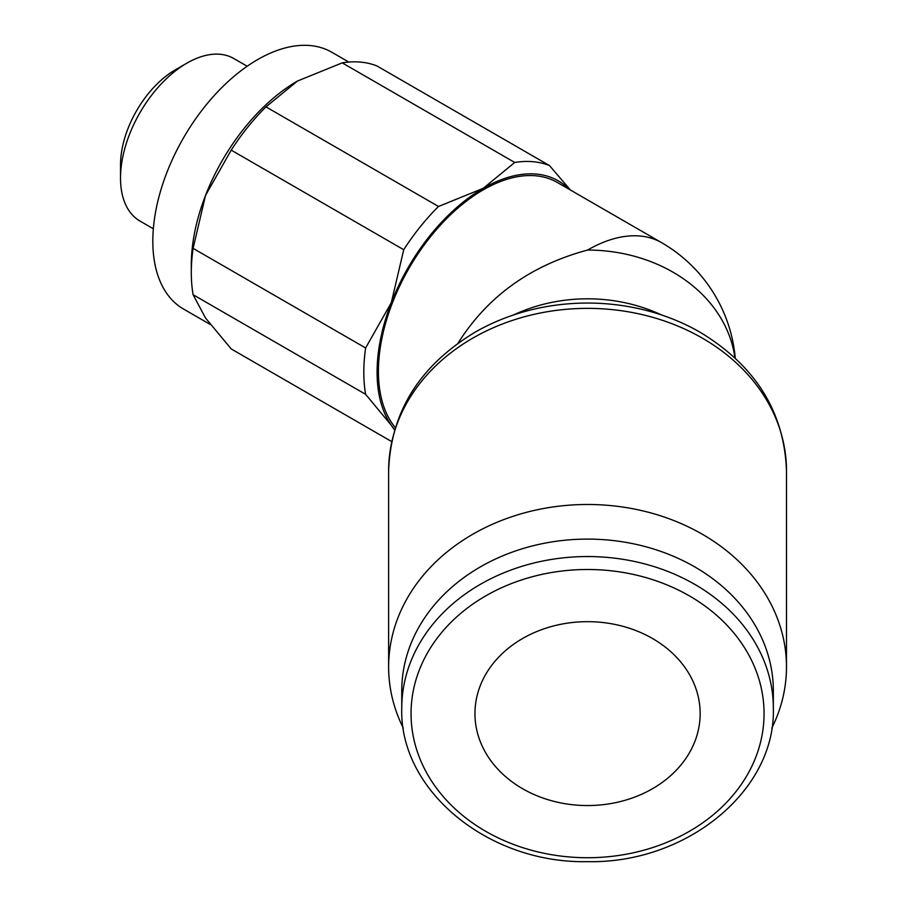 <?xml version="1.0" encoding="UTF-8"?>
<svg xmlns="http://www.w3.org/2000/svg" width="907" height="907" viewBox="0 0 907 907"><rect width="100%" height="100%" fill="white"/><g stroke="black" fill="none" stroke-linecap="round" stroke-linejoin="round"><path stroke-width="1.36" d="M247.18 66.245L233.779 58.513A93.84 54.182 120 0 0 186.865 63.161L175.38 69.794A77.583 44.794 120 0 0 120.518 164.813L120.518 178.078A93.84 54.182 120 0 0 139.95 221.036L153.34 228.768M391.643 441.562L231.217 348.946L205.526 318.006L193.1 294.718A159.519 92.095 -60 0 1 191.298 272.576A159.519 92.095 -60 0 1 193.1 248.371L205.526 195.413A150.143 86.687 120 0 0 191.298 264.923L191.298 272.576M193.1 294.718L365.612 394.318L391.302 425.27A150.143 86.687 -60 0 1 377.085 372.187A150.143 86.687 -60 0 1 391.302 302.677A150.143 86.687 -60 0 1 483.25 188.305A150.143 86.687 -60 0 1 569.211 189.325M570.39 190.005L549.495 165.573A159.519 92.095 120 0 0 514.734 162.466L483.25 188.305L438.5 206.479A159.519 92.095 120 0 0 403.728 249.731L391.302 302.677L365.612 347.971A159.519 92.095 120 0 0 363.809 372.187A159.519 92.095 120 0 0 365.612 394.318M210.311 324.513L183.52 309.038A148.26 85.598 -60 0 1 152.818 241.171A148.26 85.598 -60 0 1 217.533 91.97A148.26 85.598 -60 0 1 331.781 52.243L348.787 62.061M395.293 427.548A148.26 85.598 -60 0 1 378.412 371.417A148.26 85.598 -60 0 1 443.126 222.215A148.26 85.598 -60 0 1 557.374 182.488L661.679 242.713A148.26 85.598 120 0 0 587.555 250.06C530.629 265.354 487.444 296.43 457.978 343.265M773.342 690.794L773.342 708.242A185.799 151.707 180 0 0 587.555 556.547A185.799 151.707 180 0 0 401.756 708.242L401.756 690.794A185.799 151.707 180 0 1 587.555 539.098A185.799 151.707 180 0 1 773.342 690.794M786.482 470.79L786.482 666.906A198.928 162.432 180 0 0 587.555 504.485A198.928 162.432 180 0 0 388.627 666.906L388.627 470.79C390.781 411.971 419.578 365.793 474.996 332.257A194.96 159.179 180 0 1 587.555 303.051A194.96 159.179 180 0 1 700.113 332.257C755.531 365.793 784.317 411.971 786.482 470.79A198.928 162.432 180 0 0 587.555 308.369A198.928 162.432 180 0 0 388.627 470.79M700.159 713.605A112.604 91.936 0 0 1 587.555 805.552A112.604 91.936 0 0 1 474.951 713.605A112.604 91.936 0 0 1 587.555 621.669A112.604 91.936 0 0 1 700.159 713.605M388.627 666.906A198.928 162.432 180 0 0 403.332 728.219M771.766 728.219A198.928 162.432 180 0 0 786.482 666.906M205.526 195.413L231.217 150.131A159.519 92.095 -60 0 1 265.978 106.879L297.462 81.04A150.143 86.687 120 0 0 205.526 195.413M297.462 81.04L342.211 62.866A159.519 92.095 -60 0 1 376.983 65.973L549.495 165.573M394.67 429.601A150.143 86.687 -60 0 1 391.302 425.27L394.534 430.043M365.612 347.971L193.1 248.371M231.217 150.131L403.728 249.731M438.5 206.479L265.978 106.879M342.211 62.866L514.734 162.466M186.865 63.161A93.84 54.182 120 0 0 120.518 178.078M587.555 569.494A176.502 144.111 180 0 0 411.052 713.605A176.502 144.111 180 0 0 587.555 857.727A176.502 144.111 180 0 0 764.057 713.605A176.502 144.111 180 0 0 587.555 569.494M661.486 314.944A148.26 121.05 180 0 0 587.555 298.811A148.26 121.05 180 0 0 513.611 314.944M734.919 357.857A148.26 121.05 180 0 0 587.555 250.06M401.756 708.242C399.25 790.53 488.408 863.77 587.555 861.65C686.701 863.77 775.859 790.53 773.342 708.242M735.248 358.163A148.26 148.26 0 0 0 661.679 242.713"/></g></svg>
